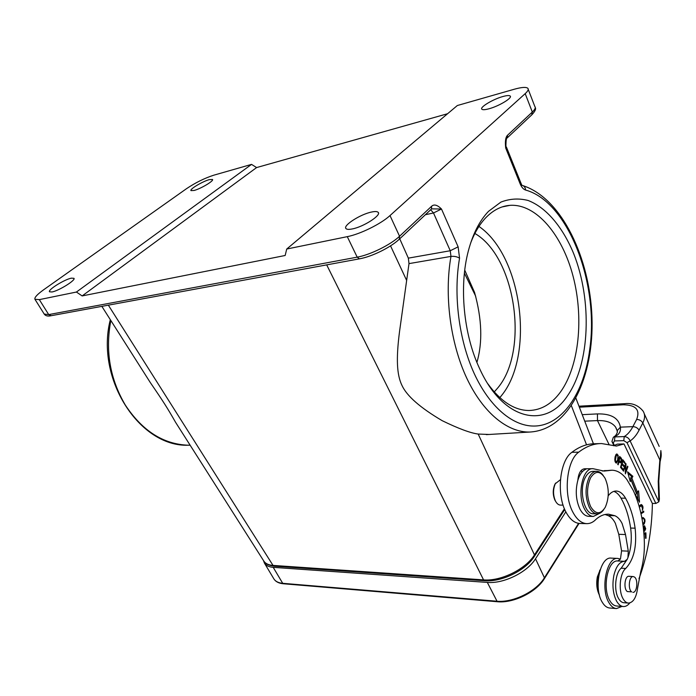 <?xml version="1.0" encoding="UTF-8"?>
<svg xmlns="http://www.w3.org/2000/svg" width="696" height="696" viewBox="0 0 696 696"><rect width="100%" height="100%" fill="white"/><g stroke="black" fill="none" stroke-linecap="round" stroke-linejoin="round"><path stroke-width="1.04" d="M658.781 481.136L659.382 499.232L658.851 501.781L630.124 440.916L627.009 442.647L655.841 503.452L658.851 501.781L658.242 481.301L658.781 481.067L660.843 450.556C661.696 457.055 660.878 456.941 660.304 461.03M613.507 445.745L617.335 444.135L623.999 443.944L652.317 503.425L655.841 503.452M614.403 445.475L613.237 443.056L614.455 440.942L623.79 440.655L627.009 442.647M599.613 443.613L594.819 443.761C587.033 443.735 579.377 446.588 571.851 452.322C559.61 460.665 556.165 494.812 566.1 512.334C570.015 519.468 574.6 523.183 579.864 523.47L586.745 523.644C581.508 523.357 576.932 519.625 573.034 512.456C563.125 494.856 566.527 460.543 578.724 452.156C586.215 446.397 593.836 443.535 601.588 443.561L616.438 446.058L623.999 443.944M605.033 514.492L608.104 515.579C610.923 516.771 613.35 519.355 615.377 523.331L618.788 534.31L621.572 550.858L620.449 559.097L617.839 560.976C608.095 559.488 602.023 587.276 609.531 600.143C611.54 603.832 613.907 605.79 616.639 606.007L623.164 606.529M581.09 470.548L582.16 471.914M621.954 606.425L616.525 608.574C613.707 608.365 611.218 606.46 609.052 602.858C600.109 589.042 606.729 556.704 617.857 558.436L620.449 559.097M617.857 558.436L611.175 558.114C600.004 556.391 593.331 588.572 602.31 602.327C604.476 605.912 606.973 607.808 609.8 608.026L616.23 608.556M613.828 491.385C616.552 492.316 618.953 494.569 621.032 498.153L622.963 501.816C626.6 509.385 629.149 518.128 630.628 528.055C632.055 538.73 631.15 548.596 627.931 557.635L628.288 551.154L625.513 534.528L622.102 523.496C620.084 519.503 617.665 516.91 614.855 515.719L608.53 514.179C604.337 514.074 600.265 515.701 596.307 519.042C593.375 522.165 590.191 523.705 586.745 523.644M629.776 602.971C627.827 605.442 625.704 606.634 623.416 606.547C620.702 606.329 618.344 604.372 616.334 600.665C612.924 593.444 612.097 585.023 613.872 575.409C616.108 566.274 619.675 561.576 624.582 561.315L627.287 559.227L621.189 568.214C615.421 572.66 613.689 589.756 618.248 597.951C619.849 600.97 621.745 602.562 623.938 602.736L628.297 603.075M611.445 470.218L602.17 470.992M592.653 468.695L584.562 468.782C580.777 469.304 578.541 473.141 577.845 480.283C575.209 490.576 575.897 500.154 579.907 509.011C582.404 513.718 585.353 516.162 588.764 516.345L593.383 516.441C589.982 516.249 587.033 513.805 584.544 509.089C576.714 494.987 582.613 467.512 592.948 468.686L603.997 471.088L612.036 470.209C617.517 470.392 622.476 473.532 626.931 479.631L633.238 490.419C640.146 505.322 643.852 522.792 644.365 542.845C644.539 553.024 643.339 562.559 640.764 571.433L637.597 588.146C636.309 597.577 633.273 602.553 628.488 603.093C626.304 602.919 624.408 601.318 622.816 598.29C618.265 590.077 619.979 572.921 625.73 568.458C633.899 559.645 637.031 546.221 635.117 528.177C633.647 518.224 631.098 509.455 627.47 501.86L625.547 498.197C622.859 493.586 619.745 491.202 616.195 491.028C613.298 491.011 610.636 492.611 608.2 495.822M652.396 503.425C651.882 530.857 647.41 555.939 638.989 578.689M644.235 538.182L644.113 534.006L645.427 533.884L645.549 538.321L646.045 538.269L645.897 532.84L643.87 533.032M641.016 513.77L643.791 512.047L643.643 511.099L640.807 512.856M617.743 464.38L618.161 464.815L618.953 461.561L620.484 462.84L621.563 461.057L621.589 458.829L619.692 456.385L617.743 464.38M635.474 494.882L639.52 502.19L638.58 490.845L637.449 492.316L631.924 478.23L632.882 476.316L627.557 471.801L630.237 481.58L631.063 479.935L636.448 493.612L635.474 494.882M639.415 507.262L641.373 505.531L642.46 508.489L642.304 510.377C643.461 507.61 643.13 505.661 641.329 504.522L639.154 506.349M640.572 511.838L640.337 510.838M626.043 463.971L625.66 463.405L623.146 470.627L623.512 471.148L625.487 465.476L625.391 473.889L627.888 466.677L627.531 466.155L625.565 471.81L626.043 463.971L625.46 463.98M622.763 470.113L623.024 469.208L621.18 466.92L621.946 464.319L623.599 466.39L623.86 465.493L622.207 463.432L622.885 461.091L624.651 463.301L624.912 462.405L622.755 459.699L620.519 467.338L622.763 470.113M643.661 530.709L644.252 526.794L644.618 531.187L645.705 528.742L644.522 525.706L643.374 528.012M642.973 524.862L644.296 523.836L645.027 521.165L644.774 519.199L643.156 517.563L641.886 518.076M614.812 459.473L615.064 461.509L616.351 463.023L618.161 459.934L618.144 455.349L616.873 453.905L615.16 456.585L614.812 459.473M599.56 513.378L593.383 516.441M586.093 469.121C582.5 470.505 579.751 474.228 577.845 480.283M560.437 479.692L555.278 483.755C552.963 489.401 552.998 495.091 555.373 500.833L555.565 501.216C556.939 503.713 558.566 505.009 560.454 505.105L563.116 505.139M555.652 483.05L554.816 484.468C552.694 489.645 552.728 494.865 554.903 500.128L555.834 501.694M520.773 182.709L521.887 185.327C524.105 185.754 525.341 187.328 525.576 190.043C568.736 201.849 599.378 284.577 589.703 349.522C584.222 392.935 561.985 426.291 533.588 426.048C512.604 426.03 489.497 406.795 474.202 373.5C458.96 340.187 453.157 294.982 459.56 258.164L458.125 246.836L450.251 250.743L408.343 258.138L408.996 263.619L399.539 331.514C395.972 359.214 396.868 374.866 401.957 385.401C406.795 395.963 420.201 407.725 442.195 420.68C458.429 428.588 470.426 433.043 478.178 434.052L489.131 434.469M108.35 305.161L273.023 565.413L274.146 566.153C268.482 565.361 265.046 563.682 263.836 561.106L263.836 561.106C265.524 563.638 268.586 565.074 273.023 565.413L483.555 579.881L484.633 580.734C501.659 582.23 525.584 570.485 534.398 556.365L534.458 554.912C525.663 569.232 500.702 581.473 483.555 579.881L326.694 264.88M175.862 422.759L175.575 422.307C167.336 407.873 163.386 401.644 150.284 382.53L149.857 381.869M408.343 258.138L399.73 238.798M447.589 113.726L256.598 167.571L251.543 164.386L213.846 175.174C204.641 178.132 195.515 182.648 186.467 188.712L43.648 289.771C37.236 294.382 34.322 297.54 34.922 299.254L39.324 299.628L76.421 292.042L82.137 295.93L285.16 255.484L286.726 249.037L457.342 105.522L514.231 89.253C521.522 87.209 526.045 86.878 527.794 88.253C528.821 89.314 527.951 91.115 525.193 93.647L390.004 215.569C381.034 223.886 360.18 234.178 347.287 236.649L286.726 249.037M390.004 215.569L399.556 236.249L431.685 206.19C434.147 204.015 437.419 204.955 441.49 209.009L431.677 208.87M531.796 114.831L532.318 112.047L507.549 135.215C505.574 137.138 504.957 141.41 505.696 148.013L505.94 144.742M488.548 211.306L500.894 202.101C509.759 198.673 518.798 198.125 528.003 200.448C546.247 207.364 562.707 227.114 573.617 253.475C592.357 300.437 590.069 363.66 567.414 395.928C545.499 429.38 503.017 420.697 479.448 368.245C463.536 334.315 458.942 286.021 468.365 250.865C472.906 233.769 479.64 220.589 488.548 211.306M488.931 108.793C498.875 106.201 512.787 97.797 510.168 96.022C509.246 95.274 506.818 95.439 502.886 96.526C492.994 99.189 479.405 107.375 481.867 109.228C482.728 109.977 485.086 109.829 488.931 108.793M371.525 212.045C360.389 214.246 342.728 225.582 345.947 228.558C346.791 229.497 348.913 229.619 352.315 228.932C363.521 226.852 381.625 215.168 378.172 212.341C377.258 211.384 375.048 211.288 371.525 212.045M251.543 164.386L76.421 292.042M71.349 278.156C64.424 279.461 47.659 289.875 49.486 291.789L51.991 291.981C58.908 290.763 75.96 280.123 73.976 278.313L71.349 278.156M194.123 190.46C200.813 188.755 214.168 180.751 212.498 179.472L209.252 179.655C202.562 181.412 189.425 189.269 190.982 190.608L194.123 190.46M256.598 167.571L82.137 295.93M470.653 243.026C474.707 232.455 479.805 223.973 485.947 217.578C493.273 210.096 501.268 206.025 509.933 205.346C536.303 203.545 562.377 235.03 573.112 276.373C583.918 317.741 579.176 365.696 560.706 391.7C551.963 403.837 541.436 410.101 529.125 410.501C514.544 410.457 500.807 401.583 487.905 383.879M499.832 397.642L501.477 395.615C534.885 355.012 522.183 255.971 478.952 226.426M494.256 391.952L497.892 387.776C529.16 350.54 515.771 257.137 474.881 233.456M476.908 362.372C482.737 342.38 481.954 319.072 474.559 292.424L464.745 270.152M263.462 560.515L264.419 563.081C265.985 565.578 268.917 566.996 273.206 567.344L487.322 582.413C503.6 583.927 527.194 572.356 535.52 558.775L565.839 511.83M617.248 431.729L617.152 430.72L620.388 427.144L632.873 426.648C635.674 426.77 637.736 427.953 639.058 430.198C636.535 435.061 633.56 438.637 630.124 440.916C628.966 438.202 627 436.757 624.234 436.583L614.907 436.897L614.455 440.942M582.23 414.659L597.455 413.911C611.079 413.598 618.718 418.009 620.388 427.144C620.849 430.311 619.884 432.947 617.482 435.043L615.09 436.035M613.237 443.056L611.923 441.473L613.333 437.288L617.482 435.043M613.924 445.623L611.923 441.473M633.256 576.566L628.923 576.305C624.773 575.679 623.346 589.007 627.313 591.557L631.663 591.861C627.705 589.303 629.114 575.94 633.256 576.566L634.5 577.071C638.423 579.69 637.023 592.94 632.873 592.34M596.472 471.296L593.027 471.331C590.156 471.366 587.668 473.263 585.571 477.021C578.472 488.923 583.987 514.475 593.41 513.779L597.125 513.848C594.132 513.683 591.53 511.534 589.329 507.393C584.988 497.031 584.979 486.904 589.286 477.004C591.383 473.237 593.862 471.331 596.724 471.296C599.16 471.375 601.37 472.828 603.345 475.646M603.815 509.524C601.866 512.413 599.63 513.857 597.125 513.848M590.617 477.778C595.341 470.548 600.1 470.618 604.885 477.978L605.276 478.735C609.226 488.331 609.252 497.77 605.363 507.053L605.181 507.41C600.396 514.753 595.558 514.501 590.66 506.653C586.545 496.813 586.528 487.183 590.617 477.778M614.855 515.719L608.104 515.579M646.045 538.269L645.54 538.252M644.574 532.962L644.6 533.858M645.427 533.884L643.93 533.858M643.791 512.047L642.469 512.03L640.851 513.03M621.337 458.212L620.336 458.238M620.04 461.744L619.745 462.396M620.11 461.561L619.188 460.613L619.884 457.759L621.049 459.09L621.015 461.074L620.493 461.735L618.431 461.57M619.144 461.761L620.493 461.735M619.884 457.759L619.353 457.777M618.657 460.622L619.188 460.613M631.063 479.935L629.784 479.935M632.882 476.316L631.55 476.325L627.966 473.289M631.55 476.325L630.585 478.239L631.924 478.23M637.449 492.316L636.118 492.307L630.585 478.239M637.371 492.316L637.954 499.363M640.607 504.722L641.225 505.531M641.373 505.531L639.624 505.6M625.565 471.81L625.095 471.81M627.888 466.677L627.34 466.685M625.487 465.476L624.938 465.485M622.041 469.217L623.024 469.208M624.912 462.405L623.947 462.422M622.885 461.091L622.346 461.1M622.207 463.432L621.659 463.44M623.86 465.493L622.894 465.502M621.946 464.319L621.398 464.328M621.18 466.92L620.641 466.929M643.852 526.106L644.113 526.646M642.452 517.711L643.208 518.572M642.243 518.616L643.574 518.642L644.279 519.512L644.461 521.887L642.834 523.862M642.06 519.025L643.243 518.572M616.186 454.262L616.63 454.949M616.16 462.005L615.69 462.709M616.325 455.228L617.465 455.332L617.918 456.776L617.613 459.986L616.351 462.005L615.342 460.369L616.325 455.228L615.586 455.245M599.987 570.363L597.951 576.462C596.75 582.926 597.168 588.851 599.204 594.219M600.23 569.615L597.342 576.914C596.176 583.361 596.707 589.094 598.925 594.106L599.395 594.993M658.242 481.301L659.851 459.978L642.808 422.95C645.122 418.287 645.183 414.303 642.982 410.979C638.223 405.255 632.159 402.819 624.782 403.671L623.32 404.794L579.359 407.186M623.32 404.794C635.857 404.959 640.303 409.84 636.657 419.427C639.45 419.531 641.495 420.706 642.808 422.95L639.058 430.198M623.79 440.655L624.234 436.583C627.566 434.582 630.445 431.268 632.873 426.648L636.657 419.427M621.572 550.858L628.288 551.154M627.287 559.227L627.931 557.635M625.513 534.528L618.788 534.31M621.189 568.214L625.73 568.458M630.628 528.055L635.117 528.177M621.032 498.153L625.547 498.197M564.43 508.741L534.458 554.912L478.178 434.052M571.433 405.846L586.554 444.822M406.586 280.305L390.543 245.862M408.996 263.619L450.973 256.406C444.118 295.243 450.364 343.05 466.668 377.971C483.033 412.902 507.636 432.625 529.76 432.042L486.339 434.635M459.56 258.164C457.055 256.659 454.192 256.076 450.973 256.406L450.251 250.743L433.504 212.976L425.369 214.725M458.125 246.836L441.49 209.009L433.504 212.976L430.667 209.757M359.745 258.781L50.869 315.767C47.702 316.445 45.492 315.88 44.231 314.079L48.703 314.592L51.2 315.706M110.847 320.517C105.113 350.732 109.951 378.937 125.358 405.133C142.463 430.954 163.421 444.309 188.233 445.214L190.139 445.214M525.193 93.647L532.318 112.047C535.033 109.463 535.859 107.593 534.806 106.444L528.221 89.349M525.576 190.043C523.401 189.321 521.582 187.25 520.138 183.822L505.696 148.013L505.983 145.542M520.138 183.822L520.652 182.422L506.366 146.952M507.549 135.215L507.175 137.947M505.94 144.811C506.027 140.157 506.427 137.878 507.149 137.965L507.088 138.025M39.324 299.628L48.703 314.592L357.196 257.155C370.089 254.927 390.76 244.722 399.556 236.249L399.252 239.25M431.32 209.148L399.339 239.163C390.813 247.358 371.864 256.711 359.414 258.842L357.196 257.155L347.287 236.649M431.433 209.035L431.685 206.19M464.397 273.163L475.699 296.244M273.867 578.881C275.468 581.438 278.417 582.917 282.707 583.318L283.368 583.761C278.87 583.37 275.703 581.743 273.867 578.881L264.419 563.081M273.206 567.344L282.707 583.318L496.648 601.205C512.891 602.945 536.268 591.478 544.411 577.793L544.394 578.646C536.242 592.226 513.439 603.406 497.283 601.727L487.322 582.413M535.52 558.775L544.411 577.793L578.585 523.348M609.043 444.483L597.472 420.593L597.455 413.911M617.169 430.572L615.577 427.066C612.115 422.463 606.077 420.306 597.472 420.593L584.736 421.167M613.333 437.288L615.438 435.731C617.204 433.303 617.778 431.633 617.152 430.72L615.577 427.066L617.056 430.163M608.852 470.557L604.311 470.609M571.851 452.322L578.724 452.156M620.884 457.637L619.536 457.663M621.119 457.916L620.049 457.933M621.589 458.829L620.884 458.838M621.693 459.543L621.18 459.551M621.676 460.291L621.171 460.3M621.563 461.057L621.015 461.065M620.806 462.709L620.145 462.727M639.746 506.644L639.241 506.636M645.705 528.742L645.209 528.725M644.252 526.794L643.556 526.776M644.774 519.199L644.122 519.181M645.027 521.165L644.548 521.147M644.296 523.836L643.026 523.801M618.144 455.349L617.482 455.367M618.422 457.429L617.944 457.437M618.161 459.934L617.63 459.943M616.691 462.944L616.047 462.953M615.125 461.7L615.821 461.692M614.846 460.378L615.342 460.369M615.012 457.333L615.534 457.324M578.976 406.194L624.677 403.671M554.903 500.128L555.373 500.833M554.816 484.468L555.278 483.755M263.836 561.106L175.575 422.307M150.284 382.53L101.851 306.362M593.436 443.787L575.949 398.321M529.76 432.042C569.746 429.963 594.097 376.058 591.965 317.298C589.904 258.407 562.107 198.534 523.114 185.693M110.316 319.681C95.126 378.781 139.713 447.189 188.233 445.214L190.13 445.188M535.259 107.506C536.181 108.968 535.059 111.386 531.883 114.753L507.149 137.965M510.168 96.022L510.403 96.596M44.231 314.079L34.922 299.254M378.172 212.341L378.45 212.941M502.147 206.929L509.933 205.346M497.283 601.727L283.368 583.761M579.037 523.409L544.472 578.524M484.633 580.734L274.146 566.153M564.76 509.533L534.528 556.165M617.839 560.976L624.582 561.315M659.182 446.388L644.287 413.833M643.6 526.628L644.539 526.654M615.716 454.967L616.882 454.94M615.247 462.022L616.351 462.005M598.925 594.106L599.334 594.741M599.613 570.607L600.126 569.937"/></g></svg>
